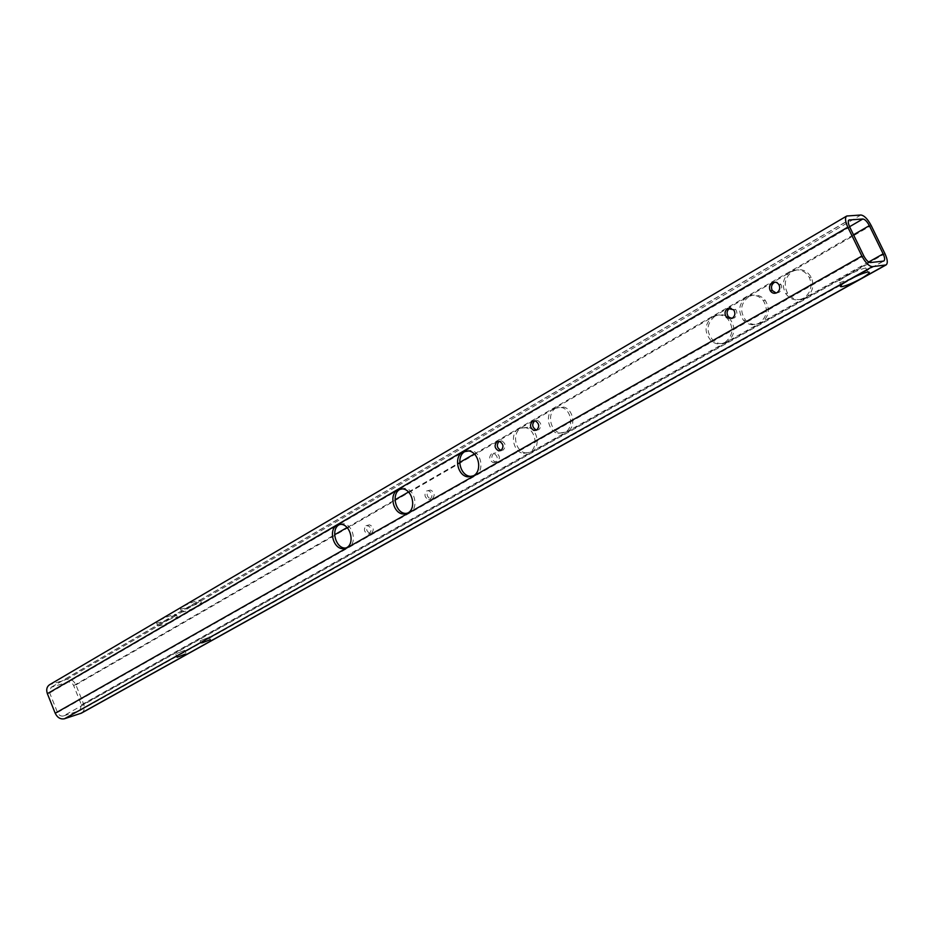 <?xml version="1.0" encoding="UTF-8"?>
<svg xmlns="http://www.w3.org/2000/svg" width="934" height="934" viewBox="0 0 934 934"><rect width="100%" height="100%" fill="white"/><g stroke="black" fill="none" stroke-linecap="round" stroke-linejoin="round"><path stroke-width="0.7" stroke-dasharray="4.67 3.5" d="M851.68 278.414L839.853 282.698C836.49 282.85 838.65 280.679 846.332 276.172C854.505 271.747 860.985 269.015 865.783 268C869.169 267.86 866.974 270.066 859.187 274.596L855.883 276.371M208.154 637.653L200.098 640.771L208.154 637.653M176.76 653.426L184.78 650.333L176.76 653.426M63.372 715.981C60.862 716.471 58.9 715.304 57.511 712.49L49.689 692.958L51.055 687.319L67.902 682.1C70.365 681.668 72.292 682.824 73.658 685.591L81.41 704.843L80.02 710.529L63.372 715.981L870.43 262.559M81.445 713.132C84.27 711.171 85.006 708.17 83.651 704.119L75.911 684.902C73.739 680.536 70.704 678.691 66.804 679.368L49.525 684.75M556.15 407.901C546.857 412.63 549.717 430.889 560.038 432.897L567.078 431.963C576.15 427.527 573.92 409.734 563.938 407.107L556.15 407.901M493.701 453.294C490.747 456.913 491.342 459.867 495.487 462.155L497.495 461.781C500.461 458.22 499.888 455.267 495.791 452.92L493.701 453.294M432.477 498.663C435.267 495.02 434.602 492.148 430.469 490.058L428.858 490.432C426.067 494.121 426.756 496.981 430.913 499.025L432.477 498.663M371.662 533.151C374.289 529.496 373.565 526.718 369.49 524.815L368.206 525.153C365.591 528.842 366.326 531.621 370.436 533.477L371.662 533.151M531.656 451.893C540.774 447.444 537.867 429.138 527.722 427.258L520.985 428.204C511.692 432.909 515.183 451.612 525.585 452.897L531.656 451.893M714.825 316.276C706.349 323.654 705.824 331.792 713.261 340.665C717.616 344.004 722.192 344.459 726.979 342.054C735.186 335.341 736.062 327.472 729.606 318.471C725.029 314.326 720.102 313.602 714.825 316.276M805.365 297.981C812.615 292.821 814.576 285.944 811.261 277.316C806.544 269.856 800.321 267.871 792.581 271.374C784.934 277.153 783.264 284.461 787.584 293.288C792.371 299.627 798.301 301.192 805.365 297.981M748.706 296.708C740.522 303.398 739.495 311.232 745.612 320.222C750.271 324.728 755.443 325.604 761.128 322.849C768.974 316.824 770.352 309.329 765.261 300.351C760.486 294.887 754.964 293.673 748.706 296.708M198.277 602.418L200.261 600.107C195.696 600.749 189.777 602.99 182.492 606.82L180.554 609.096C185.107 608.466 191.003 606.236 198.277 602.418M174.296 616.452L176.187 614.257C171.646 614.899 165.75 617.129 158.511 620.923L156.655 623.083C161.185 622.441 167.058 620.234 174.296 616.452M501.149 450.41L503.216 450.001C506.263 446.44 505.738 443.393 501.675 440.86L499.141 441.292M746.745 296.965C738.549 303.667 737.521 311.524 743.651 320.525C748.309 325.044 753.493 325.919 759.19 323.152C767.036 317.128 768.413 309.609 763.323 300.608C758.536 295.144 753.002 293.93 746.745 296.965M790.666 271.584C783.007 277.386 781.338 284.707 785.669 293.545C790.456 299.896 796.387 301.46 803.462 298.238C810.724 293.078 812.697 286.178 809.369 277.55C804.653 270.066 798.418 268.081 790.666 271.584M724.994 342.393C733.213 335.668 734.089 327.787 727.633 318.763C723.044 314.618 718.106 313.882 712.829 316.568C704.341 323.958 703.827 332.107 711.264 340.992C715.631 344.342 720.207 344.809 724.994 342.393M518.837 428.659C509.532 433.376 513.035 452.103 523.449 453.399L529.52 452.383C538.649 447.935 535.731 429.593 525.585 427.714L518.837 428.659M365.988 525.725L367.272 525.387C371.347 527.29 372.082 530.068 369.455 533.734L368.218 534.061C364.108 532.205 363.373 529.426 365.988 525.725M426.663 490.969L428.274 490.595C432.407 492.685 433.084 495.557 430.282 499.211L428.729 499.573C424.561 497.53 423.873 494.658 426.663 490.969M495.347 462.295L493.327 462.669C489.183 460.369 488.587 457.415 491.541 453.784L493.631 453.41C497.729 455.757 498.301 458.711 495.347 462.295M554.025 408.333C544.72 413.062 547.593 431.356 557.925 433.364L564.965 432.442C574.048 427.994 571.818 410.166 561.824 407.539L554.025 408.333M339.883 524.383L342.871 523.776C352.585 523.355 357.594 542.888 348.837 547.114L346.047 548.001M400.955 488.867L404.597 488.33C414.673 488.634 419.074 508.061 410.061 512.439L407.014 513.408M466.405 450.83L471.028 450.457C481.29 451.799 484.793 470.806 475.628 475.289L472.265 476.363M536.688 430.084L538.813 429.663C541.93 426.196 541.498 423.114 537.552 420.417L534.738 420.744M731.661 318.529L734.287 317.945C737.218 315.634 737.673 312.797 735.677 309.458L730.341 307.916M776.166 293.043L778.944 292.424C781.665 290.427 782.353 287.824 781.011 284.59L778.442 282.231L775.08 282.126M175.499 619.347L177.39 617.176C172.86 617.841 166.964 620.071 159.714 623.854L157.858 626.002C162.376 625.348 168.248 623.13 175.499 619.347M199.502 605.36L201.499 603.072C196.934 603.726 191.015 605.979 183.729 609.797L181.78 612.062C186.321 611.408 192.229 609.166 199.502 605.36M79.437 710.786L883.424 261.111M57.511 712.49L863.775 255.869M83.651 704.119L884.965 253.698M75.911 684.902L871.177 225.514M66.804 679.368L860.879 214.995M50.658 684.26L847.617 215.766M51.767 687.004L848.621 220.377M49.689 692.958L398.83 489.626M399.822 489.042L463.906 451.717M465.074 451.04L849.718 227.02M73.658 685.591L334.629 534.738M347.074 527.547L395.024 499.818M408.508 492.031L459.68 462.447M474.32 453.982L853.513 234.796M67.902 682.1L849.578 226.717M81.41 704.843L868.69 262.01M867.744 272.039L865.783 268M51.055 687.319L849.041 219.98M501.675 440.86L499.445 441.35M340.571 524.359L342.871 523.776M402.321 488.879L404.597 488.33M200.098 640.771L201.219 643.491M537.552 420.417L535.345 420.872M735.677 309.458L733.634 309.749M80.02 710.529L883.868 260.983M729.606 318.471L727.633 318.763M176.187 614.257L177.39 617.176M525.585 452.897L523.449 453.399M200.261 600.107L201.499 603.072M367.272 525.387L369.49 524.815M428.274 490.595L430.469 490.058M493.327 462.669L495.487 462.155M184.78 650.333L185.994 653.263M560.038 432.897L557.925 433.364M745.612 320.222L743.651 320.525M787.584 293.288L785.669 293.545M563.938 407.107L561.824 407.539M840.997 285.08L839.853 282.698M156.655 623.083L157.858 626.002M493.631 453.41L495.791 452.92M368.218 534.061L370.436 533.477M765.261 300.351L763.323 300.608M527.722 427.258L525.585 427.714M428.729 499.573L430.913 499.025M781.011 284.59L779.014 284.835M209.088 636.696L210.325 639.673M180.554 609.096L181.78 612.062M468.775 450.959L471.028 450.457M811.261 277.316L809.369 277.55M175.872 654.337L176.981 657.034M713.261 340.665L711.264 340.992"/><path stroke-width="1.4" d="M848.294 280.223C856.478 275.81 862.958 273.078 867.744 272.039C871.13 271.887 868.924 274.071 861.125 278.589C852.952 282.99 846.508 285.687 841.779 286.691C838.44 286.866 840.612 284.707 848.294 280.223M855.883 276.371L851.68 278.414M883.424 261.111L870.43 262.559C868.27 262.349 866.051 260.119 863.775 255.869L849.718 227.02C848.072 223.366 847.839 221.019 849.041 219.98L862.829 218.988C864.954 219.28 867.126 221.498 869.344 225.643L883.155 253.873C884.837 257.574 885.07 259.944 883.868 260.983L883.424 261.111M846.729 216.023L49.525 684.75C46.77 686.724 46.046 689.701 47.377 693.67L847.803 227.149L861.884 256.068C865.503 262.804 869.017 266.33 872.426 266.645L886.086 264.929C887.989 263.283 887.615 259.535 884.965 253.698L871.177 225.514C867.674 218.976 864.242 215.474 860.879 214.995L846.729 216.023C844.838 217.669 845.2 221.37 847.803 227.149M47.377 693.67L55.199 713.237C57.406 717.686 60.5 719.519 64.481 718.748L81.445 713.132L886.086 264.929M776.96 292.681C774.274 293.906 772.044 293.276 770.281 290.778C768.799 287.509 769.441 284.835 772.22 282.757C774.986 281.496 777.251 282.185 779.014 284.835C780.369 288.069 779.68 290.684 776.96 292.681M497.051 441.7L499.445 441.35C503.519 443.883 504.033 446.942 500.986 450.503L498.686 450.865C494.553 448.39 494.004 445.331 497.051 441.7M336.894 525.317L340.571 524.359C350.297 523.939 355.305 543.506 346.549 547.733L343.257 548.643C333.45 549.461 328.079 529.753 336.894 525.317M407.796 513.011L403.64 514.015C393.424 514.179 388.579 494.506 397.686 489.895L402.321 488.879C412.396 489.171 416.809 508.633 407.796 513.011M462.785 451.963L468.775 450.959C479.049 452.301 482.563 471.343 473.386 475.826L467.992 476.865C457.52 476.083 453.457 456.703 462.785 451.963M532.578 421.187L535.345 420.872C539.303 423.581 539.724 426.663 536.618 430.13L533.944 430.457C529.917 427.807 529.461 424.713 532.578 421.187M732.256 318.249L726.395 317.151C724.259 313.789 724.667 310.917 727.644 308.512L733.634 309.749C735.642 313.1 735.175 315.937 732.256 318.249M346.047 548.001L345.545 548.024C335.75 548.842 330.391 529.169 339.194 524.733L339.883 524.383M407.014 513.408L405.905 513.431C395.701 513.595 390.856 493.958 399.974 489.346L400.955 488.867M472.265 476.363L470.234 476.328C459.773 475.546 455.71 456.201 465.039 451.472L466.405 450.83M202.258 642.802L210.325 639.673L202.258 642.802M730.341 307.916L729.688 308.22C726.722 310.625 726.302 313.497 728.438 316.848L731.661 318.529M775.08 282.126L774.216 282.523C771.449 284.59 770.795 287.263 772.278 290.521L776.166 293.043M499.141 441.292C496.258 444.958 496.841 447.981 500.916 450.363L501.149 450.41M534.738 420.744C531.668 424.293 532.147 427.363 536.151 429.979L536.688 430.084M185.095 654.174L177.086 657.267L185.095 654.174M55.199 713.237L861.884 256.068M848.621 220.377L849.59 219.817M398.83 489.626L399.822 489.042M463.906 451.717L465.074 451.04M334.629 534.738L347.074 527.547M395.024 499.818L408.508 492.031M459.68 462.447L474.32 453.982M853.513 234.796L869.344 225.643M849.578 226.717L862.829 218.988M868.69 262.01L883.155 253.873M80.534 713.529L885.397 265.151M64.481 718.748L872.426 266.645M467.992 476.865L470.234 476.328M772.278 290.521L770.281 290.778M841.779 286.691L840.997 285.08M343.257 548.643L345.545 548.024M536.151 429.979L533.944 430.457M500.916 450.363L498.686 450.865M728.438 316.848L726.395 317.151M403.64 514.015L405.905 513.431"/></g></svg>
